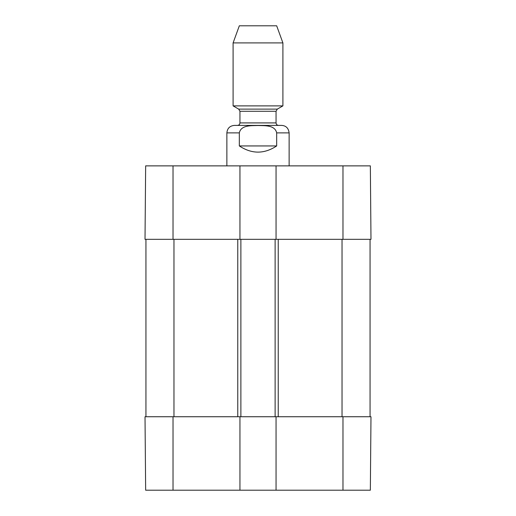 <?xml version="1.0" encoding="UTF-8"?>
<svg xmlns="http://www.w3.org/2000/svg" width="516" height="516" viewBox="0 0 516 516"><rect width="100%" height="100%" fill="white"/><g stroke="black" fill="none" stroke-linecap="round" stroke-linejoin="round"><path stroke-width="0.77" d="M145.654 490.2L239.946 490.2L239.946 416.741L145.015 416.741L145.654 490.2M342.972 490.2L370.346 490.2L370.985 416.741L276.054 416.741L276.054 490.2L342.972 490.2L342.972 416.741M276.054 490.2L239.946 490.2M239.946 165.868L145.654 165.868L145.015 239.327L239.946 239.327L239.946 165.868L276.054 165.868L276.054 239.327L370.985 239.327L370.346 165.868L276.054 165.868M276.054 239.327L239.946 239.327M145.944 416.741L145.944 239.327M239.946 416.741L240.882 416.741L240.882 239.327M240.882 416.741L275.118 416.741L275.118 239.327M275.118 416.741L276.054 416.741M370.056 416.741L370.056 239.327M276.673 145.944C264.224 154.168 251.776 154.168 239.327 145.944L239.327 132.876C241.056 124.84 251.569 125.769 258 125.511C264.431 125.769 274.944 124.84 276.673 132.876L276.673 145.944L239.327 145.944M276.673 132.876L289.128 132.876C288.515 128.174 286.025 125.685 281.659 125.401L234.341 125.401C229.807 125.846 227.317 128.336 226.872 132.876L226.872 165.868M282.903 42.905L276.673 25.8L239.327 25.8L233.097 42.905L233.097 105.89L282.903 105.89L282.903 42.905L233.097 42.905M173.028 416.741L173.028 490.2M342.972 239.327L342.972 165.868M173.028 239.327L173.028 165.868M173.963 416.741L173.963 239.327M237.766 416.741L237.766 239.327M278.234 416.741L278.234 239.327M342.037 416.741L342.037 239.327M239.327 132.876L226.872 132.876M238.702 109.121L239.946 111.275L276.054 111.275L277.298 109.121L238.702 109.121L233.097 105.89M276.054 111.275L276.054 122.911L239.946 122.911C239.811 124.414 238.985 125.24 237.457 125.401M289.128 132.876L289.128 165.868M277.298 109.121L282.903 105.89M239.946 111.275L239.946 122.911M276.054 122.911C276.189 124.414 277.015 125.24 278.543 125.401"/></g></svg>
